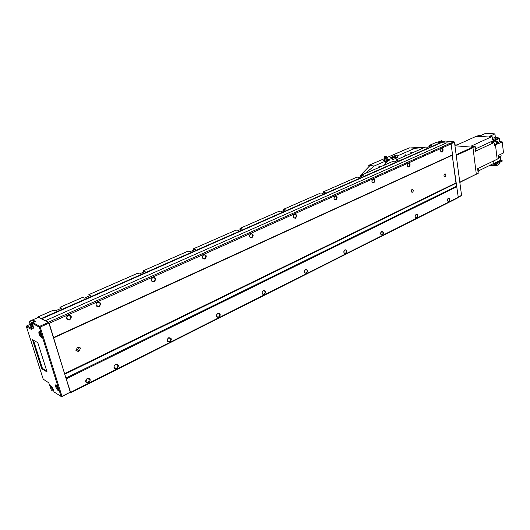 <?xml version="1.0" encoding="UTF-8"?>
<svg xmlns="http://www.w3.org/2000/svg" width="530" height="530" viewBox="0 0 530 530"><rect width="100%" height="100%" fill="white"/><g stroke="black" fill="none" stroke-linecap="round" stroke-linejoin="round"><path stroke-width="0.79" d="M447.479 200.678L448.069 201.42L448.665 201.38C449.705 200.294 449.765 199.28 448.844 198.339L447.757 198.843M448.956 201.718C450.394 199.717 450.228 198.518 448.453 198.114C447.015 200.121 447.181 201.327 448.956 201.718M415.123 216.618L415.758 217.598L416.454 217.565C417.541 216.478 417.613 215.445 416.679 214.458L415.381 215.107M416.746 217.916C418.269 215.829 418.084 214.597 416.189 214.219C414.665 216.313 414.851 217.545 416.746 217.916M380.639 233.465L381.295 234.83L382.11 234.816C383.243 233.737 383.336 232.683 382.395 231.65L381.587 231.663L380.812 232.577M382.408 235.188C384.018 233.008 383.813 231.743 381.779 231.391C380.162 233.571 380.374 234.836 382.408 235.188M345.414 253.254C346.587 252.187 346.706 251.114 345.779 250.027L344.825 250.014C343.659 251.074 343.533 252.148 344.454 253.241L345.414 253.254M345.719 253.638C347.428 251.366 347.196 250.067 345.01 249.743C343.288 252.022 343.526 253.32 345.719 253.638M306.121 272.996C307.327 271.956 307.479 270.87 306.585 269.724L305.459 269.671C304.253 270.704 304.094 271.791 304.982 272.937L306.121 272.996M306.426 273.394C308.248 271.015 307.983 269.684 305.625 269.392C303.796 271.777 304.068 273.116 306.426 273.394M263.94 294.19C265.172 293.189 265.371 292.09 264.53 290.897L263.191 290.771C261.959 291.765 261.754 292.858 262.582 294.057L263.94 294.19M264.245 294.607C266.192 292.116 265.894 290.745 263.344 290.493C261.396 292.997 261.694 294.369 264.245 294.607M218.532 317C219.784 316.046 220.036 314.952 219.287 313.714L217.691 313.482C216.445 314.429 216.187 315.522 216.922 316.761L218.532 317M218.85 317.437C220.93 314.82 220.593 313.409 217.837 313.21C215.743 315.834 216.081 317.245 218.85 317.437M169.534 341.618C170.786 340.73 171.097 339.65 170.474 338.385L168.58 338.001C167.334 338.882 167.01 339.955 167.626 341.227L169.534 341.618M169.845 342.082C172.084 339.319 171.7 337.868 168.706 337.729C166.46 340.499 166.844 341.949 169.845 342.082M153.746 281.476C155.098 280.562 155.396 279.423 154.641 278.071L152.753 277.674C151.408 278.581 151.103 279.714 151.838 281.072L153.746 281.476M154.064 281.94C156.383 279.197 155.986 277.674 152.865 277.362C150.547 280.112 150.944 281.635 154.064 281.94M204.54 258.613C205.892 257.62 206.117 256.46 205.209 255.149L203.659 254.93C202.314 255.917 202.082 257.07 202.977 258.388L204.54 258.613M204.858 259.057C207.011 256.454 206.66 254.976 203.798 254.619C201.638 257.229 201.99 258.706 204.858 259.057M251.518 237.473C252.85 236.413 253.009 235.26 252.002 234.002L250.736 233.896C249.405 234.949 249.239 236.102 250.24 237.36L251.518 237.473M251.836 237.89C253.844 235.419 253.525 233.982 250.889 233.591C248.875 236.069 249.193 237.506 251.836 237.89M295.091 217.863C296.383 216.763 296.502 215.617 295.435 214.431L294.395 214.392C293.103 215.485 292.984 216.631 294.037 217.823L295.091 217.863M295.402 218.267C297.284 215.902 296.999 214.511 294.567 214.08C292.679 216.452 292.957 217.843 295.402 218.267M335.616 199.624C336.868 198.498 336.947 197.372 335.861 196.252L335 196.252C333.748 197.372 333.661 198.498 334.741 199.624L335.616 199.624M335.921 200.009C337.683 197.756 337.438 196.398 335.179 195.948C333.416 198.207 333.661 199.558 335.921 200.009M373.405 182.618C374.604 181.479 374.664 180.372 373.577 179.312L372.855 179.339C371.649 180.472 371.59 181.578 372.669 182.645L373.405 182.618M373.703 182.989C375.359 180.829 375.141 179.511 373.047 179.034C371.384 181.2 371.603 182.512 373.703 182.989M440.582 151.07L441.801 151.838C442.901 150.699 442.928 149.645 441.887 148.685L440.768 149.334M442.093 152.176C443.564 150.189 443.391 148.943 441.576 148.433C440.099 150.421 440.271 151.673 442.093 152.176M407.338 165.651L408.1 166.764L408.716 166.725C409.869 165.579 409.909 164.505 408.842 163.492L407.497 164.366M409.014 167.076C410.578 165.009 410.379 163.73 408.431 163.233C406.868 165.307 407.067 166.586 409.014 167.076M88.278 382.441L89.537 379.374L87.139 378.658L85.86 381.713L88.278 382.441M88.59 382.945C91.094 379.944 90.637 378.427 87.225 378.393C84.714 381.395 85.171 382.912 88.59 382.945M116.481 368.27C117.713 367.449 118.097 366.402 117.633 365.137L115.407 364.547C114.175 365.362 113.784 366.402 114.241 367.668L116.481 368.27M116.799 368.761C119.204 365.846 118.773 364.349 115.507 364.276C113.089 367.197 113.519 368.694 116.799 368.761M98.646 306.274C99.965 305.452 100.349 304.366 99.799 303.008L97.52 302.352C96.208 303.167 95.817 304.246 96.354 305.605L98.646 306.274M98.971 306.764C101.468 303.869 101.018 302.292 97.613 302.04C95.102 304.942 95.559 306.519 98.971 306.764M69.311 319.477C70.603 318.709 71.027 317.656 70.589 316.317L68.105 315.496C66.82 316.258 66.389 317.304 66.806 318.643L69.311 319.477M69.629 319.981C72.232 317 71.749 315.403 68.184 315.184C65.581 318.172 66.058 319.769 69.629 319.981M445.127 176.682C446.094 175.682 446.134 174.748 445.246 173.893L444.743 173.926C443.776 174.927 443.736 175.861 444.617 176.722L445.127 176.682M412.486 192.224C413.493 191.224 413.546 190.27 412.638 189.369L412.055 189.402C411.042 190.402 410.988 191.356 411.889 192.257L412.486 192.224M64.574 373.696L455.959 182.883L64.574 373.696L49.197 323.32L48.482 322.187L38.054 316.913L53.431 310.176L55.12 310.984L61.665 308.109L59.956 307.314L82.62 297.376L84.376 298.125L90.65 295.369L88.881 294.634L137.422 273.361M88.881 294.634L89.159 296.025M59.956 307.314L60.261 308.725M137.508 273.321L139.364 273.964L145.147 271.426L143.279 270.79L188.077 251.154M143.279 270.79L143.498 272.148M188.17 251.114L190.111 251.67L195.451 249.319L193.503 248.775L234.975 230.596M193.503 248.775L193.675 250.1M235.075 230.557L237.082 231.027L242.038 228.847L240.024 228.39L278.528 211.51M240.024 228.39L240.15 229.675M278.628 211.47L280.688 211.868L285.292 209.84L283.232 209.449L319.073 193.742M283.232 209.449L283.325 210.708M319.179 193.695L321.273 194.033L325.566 192.145L323.466 191.814L356.915 177.152M323.466 191.814L323.532 193.039M357.021 177.106L359.148 177.391L363.163 175.622L361.029 175.351L392.313 161.637M361.029 175.351L361.062 176.55M392.425 161.59L394.572 161.822L398.328 160.173L396.182 159.941L425.504 147.088M396.182 159.941L396.188 161.113M425.617 147.042L427.776 147.234L431.301 145.684L429.141 145.498L436.793 142.146M429.141 145.498L429.128 146.638M78.758 347.196L77.572 349.913L75.922 350.628M77.122 347.912L75.956 350.701L78.175 351.41L79.348 350.853L80.5 348.044L78.294 347.355L77.122 347.912M41.479 318.901L441.278 142.676L446.114 143.073L436.906 142.093M69.98 392.644L70.417 392.916L457.801 197.869L458.258 197.279L452.236 155.257L452.547 154.833L451.083 143.941L450.427 143.193L446.551 142.881L45.481 320.67M70.417 392.916L70.589 392.326L64.739 374.233L456.019 183.294M38.054 316.913L38.12 317.483M41.247 318.53L441.066 142.431M48.482 322.187L450.427 143.193M49.197 323.32L451.083 143.941M53.596 337.497L452.547 154.833M53.49 337.948L452.236 155.257L456.416 186.242L65.919 378.029M66.389 378.784L456.84 186.739M70.589 392.326L461.246 195.782L461.557 195.385L454.475 142.226L454.044 141.735L450.526 143.305M454.044 141.735L444.948 141.013L443.537 141.636L440.099 141.358L441.503 140.742L441.94 141.503M441.503 140.742L437.734 142.159M454.475 142.226L450.957 143.796M461.557 195.385L458.231 197.061M459.828 182.439L476.311 174.131L472.972 147.711L472.541 147.227L454.945 145.757M472.541 147.227L456.144 154.767M472.972 147.711L456.231 155.416M476.311 174.131L459.801 182.201M498.087 155.727L498.737 156.827L498.333 157.834M494.245 144.637L494.834 143.517L493.278 142.298M492.41 138.754L492.774 137.754L492.025 136.594M475.284 149.95L476.119 148.228L475.059 146.452L473.707 146.287M478.053 171.985L478.888 170.315L477.855 168.573M457.065 144.928L455.601 144.915M485.109 167.679L482.651 168.871M499.432 162.511L499.585 163.783L496.511 165.764L489.568 165.506M496.511 165.764L496.305 164.042M498.346 157.92L500.36 156.946L500.737 160.159L502.076 160.285L502.175 161.173L495.576 164.393L495.477 163.505L493.861 163.392L478.901 170.693M495.576 164.393L492.483 164.088M502.076 160.285L495.477 163.505M500.737 160.159L494.132 163.373M493.748 160.881L494.053 163.412M493.708 160.901L493.861 163.392M477.908 136.806L476.861 136.528M492.006 136.581L491.257 136.528M477.967 136.78L477.888 135.581L478.742 135.196L481.147 135.369L485.778 133.275L494.94 133.898L489.455 136.402L492.025 136.581L492.608 139.88L498.081 137.356L495.318 137.157L492.708 138.363M497.465 142.716L499.664 141.689L499.3 138.529L494.682 140.669L497.272 141.073L497.617 144.041L502.228 141.881L503.5 152.938L498.067 155.548L498.425 158.609L477.636 168.679L478.219 173.323L476.152 174.33M499.664 141.689L502.228 141.881M498.737 157.118L501.142 155.966L500.929 154.17M494.94 133.898L495.318 137.157M454.826 144.849L456.867 145.021L475.45 136.654L477.855 136.826L479.001 136.309L490.734 137.151L470.984 146.187L474.853 146.505L475.45 151.236L494.006 142.603L494.358 145.578L496.762 144.438L494.695 144.273M477.888 135.581L480.293 135.753L479.047 136.316M493.973 142.298L493.827 141.066L491.396 142.192L494.006 142.603M493.827 141.066L496.418 141.47L496.762 144.438M495.497 145.041L497.167 159.225M474.853 146.505L472.76 147.472M492.025 136.581L490.734 137.151M499.3 138.529L498.26 138.37L476.139 148.599M498.26 138.37L498.081 137.356M497.272 141.073L496.418 141.47M500.36 156.946L500.327 156.357M384.647 158.907L386.814 158.801L387.298 157.986L387.072 157.052M387.152 158.569L387.675 159.338L386.496 159.848L384.853 159.994L384.575 159.444M384.237 158.086L384.455 158.649L384.237 158.086M386.893 158.424L386.748 157.523L386.893 158.424M384.323 157.364L386.681 157.357L386.979 156.906L386.496 156.264M384.581 156.575L386.423 156.165L384.581 156.575L384.243 157.735M384.959 158.338L385.867 158.258L384.959 158.338M384.396 159.623L385.025 161.054L386.661 160.908L386.496 159.848M386.661 160.908L387.841 160.398L387.675 159.338M385.615 161.935L387.404 161.59L387.675 160.471M387.404 161.59L387.755 161.63L387.291 160.888M406.238 155.515L405.258 154.753L404.622 156.224M380.162 166.943L379.129 166.175L378.466 167.692M411.949 153.011L410.982 152.249L410.352 153.713M386.165 164.313L385.144 163.545L384.488 165.049M387.755 161.63L385.708 162.524L385.482 161.113L383.216 160.696L384.402 159.669M364.905 173.635L374.173 166.029L385.482 161.113M392.313 158.43L394.525 157.463L397.897 157.45L397.639 155.82L414.97 148.287L424.371 147.572M397.897 157.45L392.531 159.795L392.273 158.159L389.901 157.854L394.168 155.827L397.639 155.82M387.755 159.855L389.676 160.04L389.563 159.331L392.273 158.159M389.676 160.04L387.642 160.928M387.562 159.152L389.563 159.331M408.637 148.175L387.258 157.403L409.193 147.844L414.97 148.287M384.773 159.033L384.455 158.649L368.794 165.307L374.173 166.029M410.75 147.903L424.49 147.333M359.93 177.047L361.221 174.589L370 165.546M390.855 158.006L395.751 156.317L390.961 158.019M384.144 160.968L384.515 160.371M384.548 160.59L384.078 160.537M385.025 161.054L384.853 159.994M385.708 156.33L385.303 156.456L385.708 156.33M57.922 390.411L58.419 390.517C58.837 388.887 58.095 387.026 56.193 384.926L55.703 384.826C55.286 386.443 56.021 388.304 57.922 390.411M41.221 337.405L41.651 337.471C42.115 335.722 41.373 333.787 39.412 331.667L38.988 331.608C38.518 333.35 39.26 335.278 41.221 337.405M32.794 322.664L35.576 321.438L32.953 320.08L30.177 321.299L29.753 322.167L30.608 324.857C31.482 327.162 32.35 328.355 33.218 328.454L33.218 326.241L32.363 323.538L32.794 322.664L39.73 326.294L40.207 327.05L61.977 396.334L61.864 396.725L60.97 396.374L54.047 391.955L53.238 389.391L51.052 385.847L50.575 385.747L50.588 387.715L51.397 390.259L52.901 390.166M34.841 321.763L34.132 321.452L31.614 322.571M57.604 386.661L56.995 386.96L57.691 388.318L58.353 388.735L58.333 388.271M58.254 388.04L57.691 388.318M57.366 386.264L56.962 386.012L56.995 386.96M40.962 333.602L40.28 333.907L40.989 335.291L41.645 335.642L41.618 335.126M41.585 335.02L40.989 335.291M40.691 333.125L40.227 332.88L40.28 333.907M33.158 326.049L32.588 326.301L31.893 324.936L31.826 323.909L32.78 324.87M32.648 324.605L31.893 324.936M33.198 326.169L33.224 326.639L32.588 326.301M53.073 388.927L52.536 389.192L51.854 387.854L51.821 386.92L52.192 387.152M52.437 387.562L51.854 387.854M53.166 389.186L53.185 389.596L52.536 389.192M32.953 320.08L33.476 321.743M60.97 396.374L61.977 396.334L70.298 392.147L48.906 323.168L39.379 327.434L39.18 327.123L39.73 326.294L48.435 322.419L38.425 317.351L29.839 321.12L29.488 322.233L31.826 329.594L26.5 326.924L43.202 379.142L48.747 382.812L51.397 390.259M61.01 396.208L39.379 327.434M39.18 327.123L31.813 323.028C30.965 323.83 31.442 325.321 33.238 327.52L33.496 327.58M26.533 326.738L26.845 325.824L31.409 328.269M37.782 342.645L32.449 339.67L41.724 368.754L47.097 372.014L37.782 342.645M26.845 325.824L30.164 324.36M29.839 321.12L30.177 321.299M48.906 323.168L48.435 322.419M61.864 396.725L70.298 392.147M33.463 340.233L42.44 368.41L46.786 371.046M42.44 368.41L41.724 368.754M76.399 350.469L78.175 351.41M77.572 349.913L79.348 350.853M443.723 141.55L442.749 141.543M423.649 147.261L424.835 147.367M361.221 174.589L362.387 174.734M368.986 166.586L368.787 165.4M395.645 156.304L395.532 155.608M395.897 157.244L395.751 156.317M394.525 157.463L394.38 156.535M394.28 156.522L394.168 155.827M390.199 157.94L390.146 157.569M388.205 159.881L388.092 159.179M56.511 385.177C56.326 386.582 56.935 388.033 58.34 389.537L58.658 389.636M39.823 331.985C39.571 333.469 40.181 334.98 41.651 336.517L41.936 336.59M51.377 387.324L50.588 387.715M51.37 386.105C51.211 387.496 51.807 388.921 53.172 390.385L53.576 390.458M32.588 323.075L31.667 322.538C30.793 323.273 31.316 324.936 33.244 327.533L33.496 327.626M31.429 324.499L30.608 324.857M416.315 214.398L416.679 214.458M381.944 231.564L382.395 231.65M345.222 249.902L345.779 250.027M305.889 269.545L306.585 269.724M263.668 290.632L264.53 290.897M218.221 313.323L219.287 313.714M169.176 337.822L170.474 338.385M153.137 277.554L154.641 278.071M204.03 254.817L205.209 255.149M251.094 233.79L252.002 234.002M294.733 214.292L295.435 214.431M335.311 196.16L335.861 196.252M373.147 179.253L373.577 179.312M408.498 163.459L408.842 163.492M87.907 378.44L89.537 379.374M116.103 364.342L117.633 365.137M97.931 302.219L99.799 303.008M68.549 315.35L70.589 316.317M78.857 347.183L80.5 348.044M440.927 151.852L441.271 151.878M38.014 316.907L53.384 310.169M429.075 145.505L436.839 142.106M143.226 270.79L188.117 251.121M193.45 248.782L235.022 230.563M239.971 228.39L278.575 211.47M283.172 209.456L319.12 193.702M323.413 191.82L356.962 177.113M360.976 175.357L392.366 161.597M396.122 159.954L425.55 147.048M59.91 307.307L82.574 297.376M88.835 294.634L137.456 273.321M442.696 141.563L443.338 141.437M443.378 141.444L443.762 141.536M476.881 136.521L476.424 136.727M493.298 142.285L492.966 142.444M368.933 166.639L368.728 165.38M369.715 164.982L384.422 158.629M384.455 159.59L384.681 158.98M56.485 385.158C56.339 386.628 56.962 388.092 58.34 389.55L58.664 389.683M39.79 331.952C39.405 333.138 40.028 334.668 41.651 336.537L41.936 336.643M51.344 386.085C51.224 387.543 51.834 388.98 53.179 390.398L53.616 390.59"/></g></svg>
